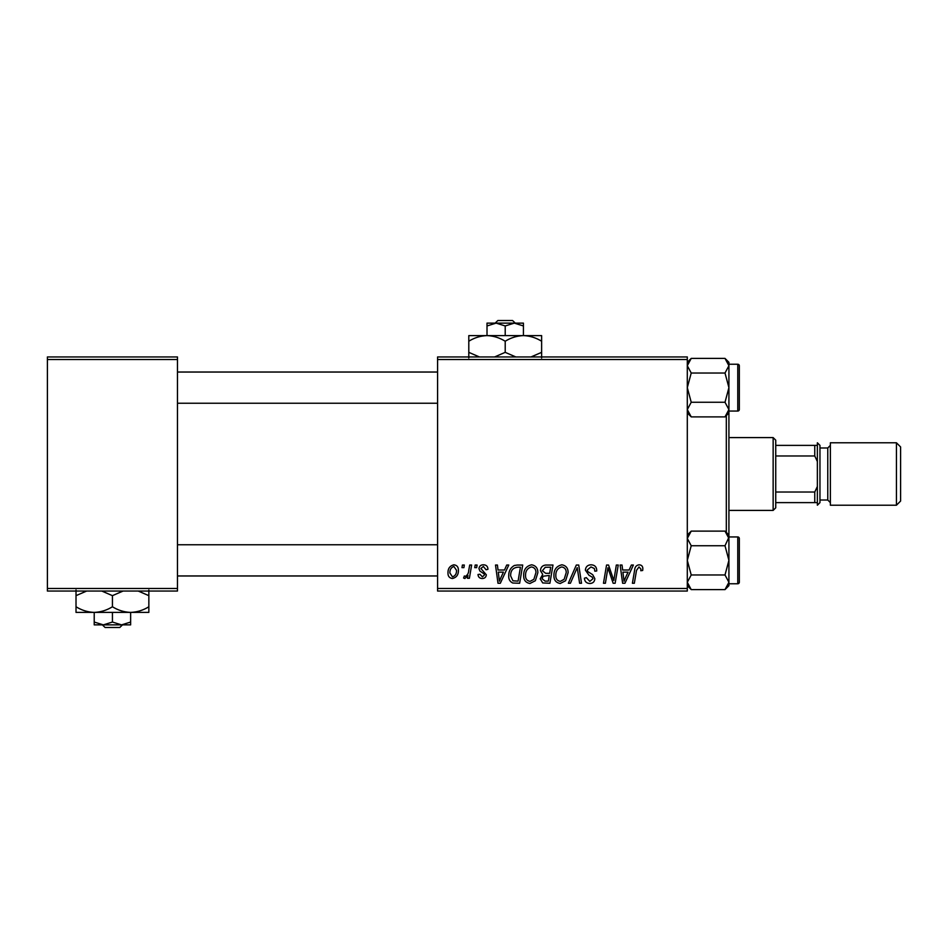 <?xml version="1.0" encoding="UTF-8"?>
<svg xmlns="http://www.w3.org/2000/svg" width="948" height="948" viewBox="0 0 948 948"><rect width="100%" height="100%" fill="white"/><g stroke="black" fill="none" stroke-linecap="round" stroke-linejoin="round"><path stroke-width="1.42" d="M687.3 591.054L437.585 591.054L437.585 588.459L687.3 588.459L687.3 591.054M687.3 359.541L437.585 359.541L437.585 356.946L687.3 356.946L687.3 588.459M469.71 565.044L471.63 565.044L469.39 578.28L467.471 578.28L467.957 575.543L464.876 578.517L463.596 578.043L464.354 575.969L465.302 576.396C467.494 575.163 468.644 573.137 468.75 570.341L469.71 565.044M475.185 565.044L477.069 565.044L476.678 567.639L474.747 567.639L475.185 565.044M517.324 565.044L522.715 565.044L519.634 583.257L512.773 583.02C509.87 581.598 508.531 579.192 508.756 575.803C508.649 571.158 510.534 567.71 514.397 565.482L517.324 565.044M531.591 564.807C535.786 565.577 537.871 568.196 537.848 572.675L535.359 580.733L529.944 583.482C525.63 582.7 523.533 579.998 523.663 575.377C523.628 569.594 526.27 566.075 531.591 564.807M561.868 564.807C566.063 565.577 568.136 568.196 568.113 572.675L565.624 580.733L560.221 583.482C555.895 582.7 553.798 579.998 553.928 575.377C553.893 569.594 556.535 566.075 561.868 564.807M591.09 564.807C594.906 565.008 596.79 567.07 596.73 570.969L594.834 571.194L594.349 568.504L590.971 566.94L587.274 569.985L587.76 571.573L592.69 574.678L594.834 578.659C594.597 581.776 592.903 583.387 589.739 583.482C586.445 583.281 584.679 581.527 584.418 578.209L586.326 577.628L589.81 581.361L592.95 578.766L592.239 577.142L588.981 575.246L585.378 570.151C585.722 566.75 587.63 564.961 591.09 564.807M642.839 568.824L642.673 570.483L640.777 570.72L640.955 569.132L638.999 566.94L636.511 570.364L634.331 583.257L632.411 583.257L634.662 569.902C634.887 566.94 636.369 565.245 639.118 564.807C641.595 564.972 642.839 566.3 642.839 568.824M437.585 359.541L437.585 588.459M631.344 565.044L633.394 565.044L624.933 583.257L622.623 583.257L620.134 565.044L622.03 565.044L622.646 570.009L629.105 570.009L631.344 565.044M616.33 565.044L618.25 565.044L615.134 583.257L613.143 583.257L607.929 567.805L605.393 583.257L603.473 583.257L606.554 565.044L608.557 565.044L613.806 580.472L616.33 565.044M576.313 565.044L578.73 565.044L581.515 583.257L579.607 583.257L577.225 567.639L570.4 583.257L568.362 583.257L576.313 565.044M545.692 565.044L552.98 565.044L549.899 583.257L542.718 582.949L540.218 578.825L542.718 574.381L540.455 570.708C540.668 567.354 542.422 565.458 545.692 565.044M506.718 565.044L508.768 565.044L500.319 583.257L497.996 583.257L495.508 565.044L497.416 565.044L498.02 570.009L504.49 570.009L506.718 565.044M487.947 569.298L486.063 569.772L483.35 566.466L480.861 568.492L486.3 574.749C486.087 577.154 484.76 578.41 482.331 578.517C479.676 578.458 478.242 577.119 478.017 574.5L479.913 574.263L482.414 576.87L484.404 575.045L484.215 573.978L479.925 571.052L478.965 568.646C479.321 566.11 480.814 564.83 483.433 564.807C486.324 564.913 487.829 566.418 487.947 569.298M462.411 565.044L464.307 565.044L463.904 567.639L461.972 567.639L462.411 565.044M453.891 564.807C456.889 565.209 458.382 566.963 458.394 570.08C458.571 574.701 456.581 577.51 452.397 578.517C449.376 578.043 447.906 576.194 447.989 572.983C447.871 568.551 449.838 565.826 453.891 564.807M177.466 591.054L47.4 591.054L47.4 588.459L177.466 588.459L177.466 591.054M177.466 359.541L47.4 359.541L47.4 356.946L177.466 356.946L177.466 588.459M47.4 359.541L47.4 588.459M625.55 577.533L628.074 572.142L622.907 572.142L624.045 581.254L625.55 577.533M564.131 579.335L566.229 572.592C566.24 569.393 564.747 567.508 561.726 566.94C557.673 568.16 555.706 571.04 555.824 575.578C555.741 578.837 557.234 580.769 560.28 581.361L564.131 579.335M548.347 581.124L549.307 575.448L543.145 576.206L542.102 578.742L545.1 581.124L548.347 581.124M549.662 573.315L550.705 567.177L545.29 567.271L542.339 570.755L545.657 573.315L549.662 573.315M533.866 579.335L535.952 572.592C535.976 569.393 534.482 567.508 531.461 566.94C527.408 568.16 525.441 571.04 525.548 575.578C525.476 578.837 526.97 580.769 530.015 581.361L533.866 579.335M500.935 577.533L503.447 572.142L498.293 572.142L499.418 581.254L500.935 577.533M518.082 581.124L520.44 567.177L518.011 567.177C512.986 567.639 510.534 570.554 510.652 575.91L512.939 580.816L518.082 581.124M452.48 576.87C455.348 575.815 456.687 573.623 456.498 570.281L453.879 566.466C451.094 567.556 449.767 569.736 449.885 572.995L452.48 576.87M687.3 412.961L691.222 416.883L687.3 409.572L691.222 402.26L725.007 402.26L728.917 409.572L728.917 535.039L725.007 531.117L728.917 538.428L728.917 535.039M726.322 532.444L726.322 415.556M691.222 416.883L725.007 416.883L728.917 409.572L728.917 362.314L725.007 358.403L728.917 365.715L725.007 373.026L728.917 387.637L725.007 402.26M728.917 411.053L737.769 411.053A1.564 1.564 0 0 0 739.322 409.489L739.322 405.851M739.322 369.436L739.322 409.489A1.564 1.564 0 0 1 737.769 411.053L737.769 364.233A1.564 1.564 0 0 1 739.322 365.786L739.322 369.436L739.322 365.786A1.564 1.564 0 0 0 737.769 364.233L728.917 364.233M691.222 402.26L687.3 387.637L691.222 373.026L687.3 365.715L691.222 358.403L725.007 358.403M691.222 373.026L725.007 373.026M688.378 361.982L687.3 365.715M727.839 413.304L728.834 410.579M687.3 409.572L687.383 410.579M687.3 362.314L691.222 358.403L687.3 362.314M739.322 547.351L739.322 560.363M687.3 585.686L691.222 589.597L687.3 582.285L691.222 574.974L725.007 574.974L728.917 582.285L725.007 589.597L691.222 589.597L687.3 585.686M728.917 583.767L737.769 583.767A1.564 1.564 0 0 0 739.322 582.214L739.322 578.564M739.322 542.149L739.322 582.214A1.564 1.564 0 0 1 737.769 583.767L737.769 536.947A1.564 1.564 0 0 1 739.322 538.511L739.322 542.149L739.322 538.511A1.564 1.564 0 0 0 737.769 536.947L728.917 536.947M691.222 574.974L687.3 560.363L691.222 545.74L687.3 538.428L691.222 531.117L725.007 531.117M691.222 545.74L725.007 545.74L728.917 560.363L725.007 574.974M728.834 537.421L725.007 545.74M688.378 534.696L687.3 538.428M727.839 586.018L728.834 583.293M725.007 589.597L728.917 585.686L728.917 538.428M773.141 510.415L773.141 437.585L775.737 440.18L775.737 507.82L773.141 510.415L728.917 510.415M773.141 437.585L728.917 437.585M817.366 502.618L814.759 502.618L814.759 492.024L817.366 486.478L817.366 502.618M775.737 502.618L814.759 502.618M775.737 445.382L817.366 445.382L817.366 461.522L814.759 455.976L814.759 445.382M775.737 492.024L814.759 492.024M775.737 455.976L814.759 455.976M900.6 446.946L900.6 501.054L896.441 505.213L896.441 442.787L900.6 446.946M819.961 445.382L819.961 502.618L817.366 505.213L817.366 442.787L819.961 445.382M896.441 505.213L830.365 505.213L830.365 442.787L896.441 442.787M497.854 320.531L495.14 323.126L497.854 320.531L512.572 320.531L515.285 323.126L512.572 320.531M505.213 325.946L514.314 323.126L487.011 323.126L487.011 325.946L496.112 323.126L505.213 325.946L505.213 335.616M487.011 325.946L487.011 335.616L541.628 335.616L541.628 352.348L531.01 356.946M523.426 325.946L523.426 323.126L514.314 323.126L523.426 325.946L523.426 335.616C529.814 335.829 535.893 337.713 541.628 341.244M479.415 356.946L468.798 352.348L468.798 335.616L487.011 335.616C493.398 335.829 499.466 337.713 505.213 341.244L505.213 352.348L494.595 356.946M468.798 352.348L468.798 357.989M468.798 341.244C474.462 337.725 480.541 335.853 487.011 335.616M505.213 341.244C510.889 337.725 516.956 335.853 523.426 335.616M515.831 356.946L505.213 352.348M541.628 357.989L541.628 352.348M102.36 624.874L105.074 627.469L102.36 624.874M119.792 627.469L122.505 624.874L119.792 627.469L105.074 627.469M112.433 622.054L103.332 624.874L130.634 624.874L130.634 622.054L121.534 624.874L112.433 622.054L112.433 612.384M130.634 622.054L130.634 612.384L76.018 612.384L76.018 595.652L86.623 591.054M94.219 622.054L94.219 624.874L103.332 624.874L94.219 622.054L94.219 612.384C87.832 612.171 81.753 610.287 76.018 606.756M130.634 612.384C137.105 612.147 143.184 610.275 148.848 606.756L148.848 612.384L130.634 612.384C124.247 612.171 118.168 610.287 112.433 606.756L112.433 595.652L123.05 591.054M148.848 606.756L148.848 590.011M138.23 591.054L148.848 595.652M112.433 606.756C106.757 610.275 100.689 612.147 94.219 612.384M101.815 591.054L112.433 595.652M76.018 590.011L76.018 595.652M819.961 500.011L827.77 500.011L827.77 447.989L830.365 445.382M728.917 412.961L725.007 416.883M177.466 403.244L437.585 403.244M177.466 372.031L437.585 372.031M437.585 544.756L177.466 544.756M437.585 575.969L177.466 575.969M687.3 535.039L691.222 531.117M827.77 500.011L830.365 502.618M819.961 447.989L827.77 447.989"/></g></svg>
